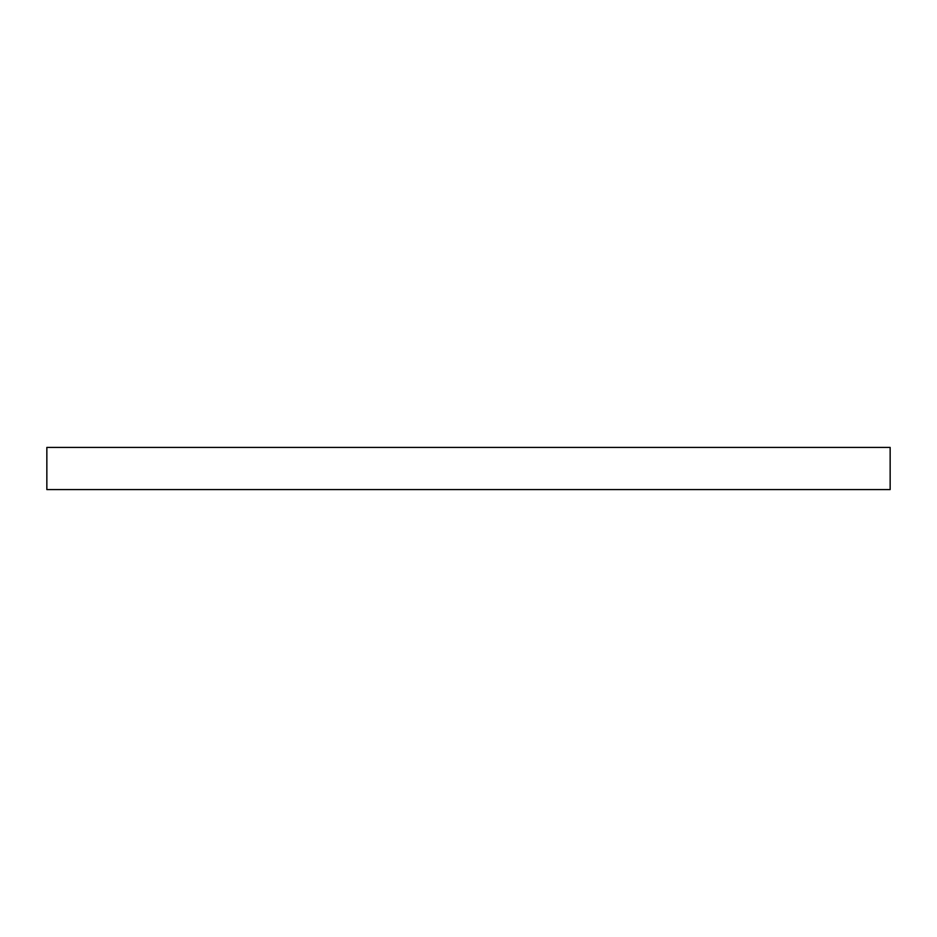 <?xml version="1.0" encoding="UTF-8"?>
<svg xmlns="http://www.w3.org/2000/svg" width="937" height="937" viewBox="0 0 937 937"><rect width="100%" height="100%" fill="white"/><g stroke="black" fill="none" stroke-linecap="round" stroke-linejoin="round"><path stroke-width="1.41" d="M890.15 489.582L46.85 489.582L46.85 447.417L890.15 447.417L890.15 489.582"/></g></svg>
